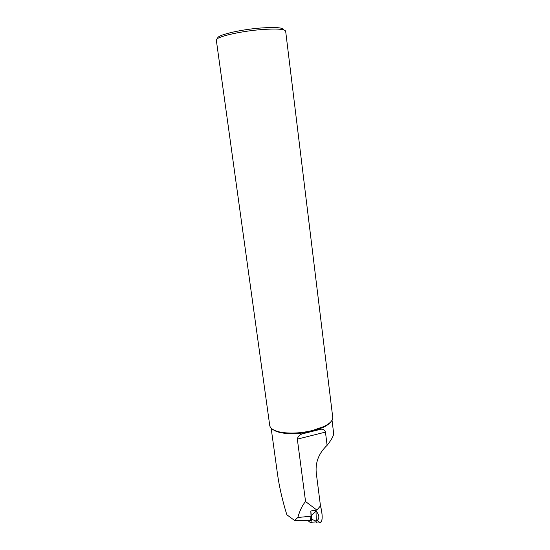 <?xml version="1.0" encoding="UTF-8"?>
<svg xmlns="http://www.w3.org/2000/svg" width="550" height="550" viewBox="0 0 550 550"><rect width="100%" height="100%" fill="white"/><g stroke="black" fill="none" stroke-linecap="round" stroke-linejoin="round"><path stroke-width="0.82" d="M314.971 430.457L320.1 429.419C322.761 428.711 324.541 429.605 325.456 432.101L327.099 445.335C318.904 453.069 315.281 462.213 316.236 472.766L320.471 505.869L316.882 510.084L305.566 501.552L297.337 439.141C297.935 436.232 299.936 434.383 303.339 433.586L314.971 430.457L323.221 427.371C326.631 425.721 329.051 423.988 330.495 422.173M217.889 38.39C215.387 35.571 238.913 29.686 260.418 28.036C275.626 26.978 283.387 27.582 283.69 29.865M305.566 501.552C302.479 505.003 299.894 510.317 297.811 517.495L294.607 520.513L286.901 514.807L286.516 513.7C282.232 499.703 279.214 486.399 277.461 473.784L271.143 428.154M273.151 429.66C274.993 431.028 277.75 432.08 281.421 432.795C289.575 434.239 298.822 433.936 309.162 431.901M332.042 420.2L333.671 433.641C333.486 436.129 331.293 440.027 327.099 445.335M312.373 430.54C300.706 433.256 290.111 433.799 280.596 432.176C273.879 430.788 270.256 428.56 269.734 425.494L216.329 40.184C214.885 37.194 239.216 31.302 261.188 29.604C276.464 28.504 284.618 29.033 285.656 31.178L332.736 417.306C332.977 420.413 330.021 423.493 323.854 426.559L312.373 430.54M307.739 520.417L310.207 522.452L310.915 522.046L311.657 519.269L310.805 510.998L311.039 516.209L310.386 520.41L308.859 520.417M296.794 520.458L294.607 520.513M310.805 510.998L316.882 510.084M318.972 522.012L320.272 522.5L321.166 522.005C322.699 519.454 322.472 514.071 320.471 505.869C323.826 518.059 321.819 526.804 317.419 520.362M310.207 522.452L315.989 521.826L316.779 522.479L315.569 521.888M311.534 515.515L316.002 510.984C319.701 515.426 319.804 518.822 316.291 521.18L311.657 519.269M316.002 510.984L316.291 521.18M297.337 439.141L325.456 432.101M297.811 517.495L311.039 516.209M323.221 427.371L323.854 426.559M281.421 432.795L280.596 432.176M294.786 520.465L310.386 520.41M303.346 433.592L320.1 429.419M310.915 522.046L314.538 522.033M316.264 522.026L321.166 522.005"/></g></svg>
